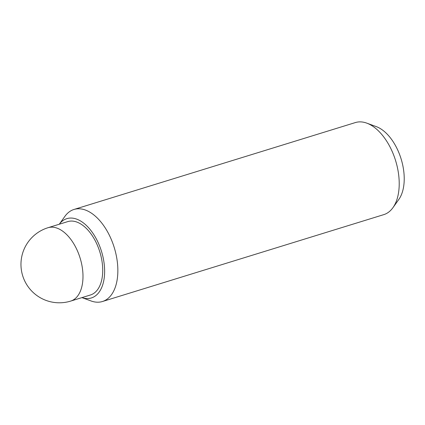 <?xml version="1.0" encoding="UTF-8"?>
<svg xmlns="http://www.w3.org/2000/svg" width="425" height="425" viewBox="0 0 425 425"><rect width="100%" height="100%" fill="white"/><g stroke="black" fill="none" stroke-linecap="round" stroke-linejoin="round"><path stroke-width="0.64" d="M70.693 301.086L90.429 294.987A38.399 21.696 -107.2 0 0 102.287 263.293A38.399 21.696 -107.2 0 0 67.772 221.606L48.036 227.704A38.399 38.399 0 0 0 21.25 269.073A38.399 38.399 0 0 0 70.693 301.086A38.399 21.696 -107.2 0 0 82.551 269.386A38.399 21.696 -107.2 0 0 48.036 227.704M59.266 224.235L64.882 216.378A48.174 27.216 72.8 0 1 74.003 209.456L355.364 122.57A48.174 27.216 72.8 0 1 366.802 123.144A48.174 27.216 72.8 0 1 398.666 174.861A48.174 27.216 72.8 0 1 392.918 207.703A48.174 27.216 72.8 0 1 383.791 214.63L102.43 301.516A48.174 27.216 72.8 0 1 90.993 300.937L81.929 297.617M366.802 123.144L376.306 126.629A41.501 23.444 72.8 0 1 403.75 171.179A41.501 23.444 72.8 0 1 398.799 199.474L392.918 207.703M74.003 209.456A48.174 27.216 72.8 0 1 117.3 261.747A48.174 27.216 72.8 0 1 102.43 301.516M59.277 224.23A41.501 23.444 72.8 0 1 85.276 224.448A41.501 23.444 72.8 0 1 104.157 263.697A41.501 23.444 72.8 0 1 81.935 297.612"/></g></svg>
